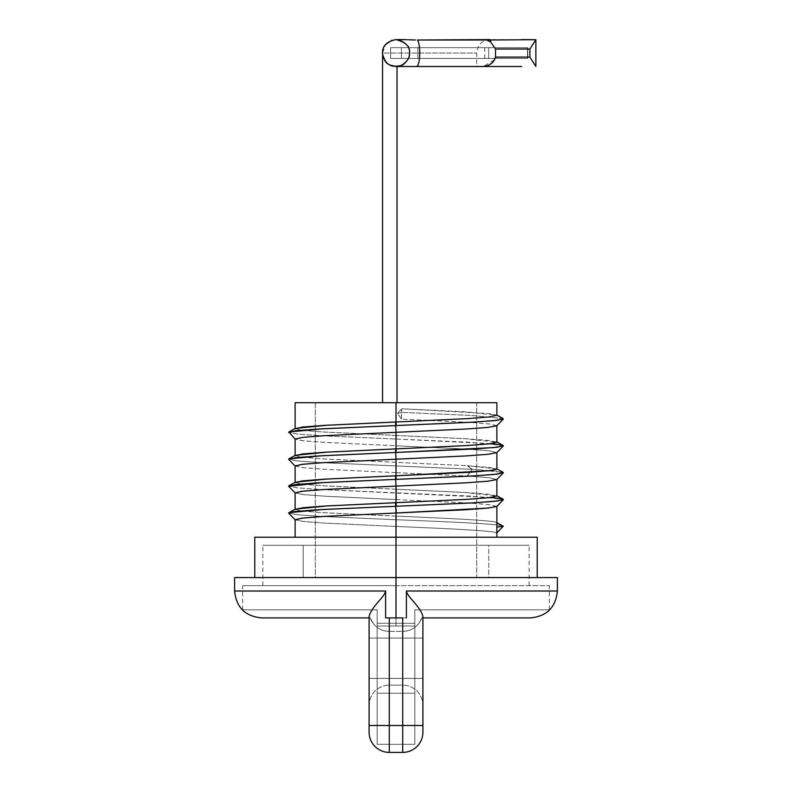 <?xml version="1.0" encoding="UTF-8"?>
<svg xmlns="http://www.w3.org/2000/svg" width="792" height="792" viewBox="0 0 792 792"><rect width="100%" height="100%" fill="white"/><g stroke="black" fill="none" stroke-linecap="round" stroke-linejoin="round"><path stroke-width="0.59" stroke-dasharray="3.96 2.97" d="M557.39 577.566L396 577.566L396 617.909L406.385 617.909L385.615 617.909L385.615 591.01L234.61 591.01L385.615 591.01L385.615 617.909L396 617.909L396 577.566L234.61 577.566L537.214 577.566L234.61 577.566M369.102 617.909L261.508 617.909L370.26 617.909L369.102 617.909L369.102 616.265L369.102 705.326L369.102 617.909L370.26 617.909A20.176 20.176 0 0 0 389.278 631.363L402.722 631.363L402.722 685.159L389.278 685.159L402.722 685.159L389.278 685.159L389.278 678.427L402.722 678.427L389.278 678.427L389.278 638.085L402.722 638.085L389.278 638.085L389.278 631.363L402.722 631.363L389.278 631.363L389.278 638.085L402.722 638.085L402.722 631.363L389.278 631.363L389.278 678.427L402.722 678.427L402.722 638.085L369.102 638.085L369.102 617.909L369.102 638.085L389.278 638.085L389.278 685.159L402.722 685.159L402.722 678.427L369.102 678.427L369.102 638.085L369.102 678.427L389.278 678.427L389.278 685.159A20.176 20.176 0 0 0 369.102 705.326L369.102 678.427L369.102 705.326A20.176 20.176 0 0 1 389.278 685.159A20.176 20.176 0 0 0 369.102 705.326A20.176 20.176 0 0 1 389.278 685.159L389.278 678.427L369.102 678.427L389.278 678.427L389.278 638.085L369.102 638.085L389.278 638.085L389.278 631.363A20.176 20.176 0 0 1 370.26 617.909L369.102 617.909L369.102 616.265L369.102 725.502L369.102 616.265C372.072 605.949 384.625 597.099 385.615 591.01C384.625 597.099 372.072 605.949 369.102 616.265L369.102 617.909L261.508 617.909M422.898 617.909L422.898 732.224A20.176 20.176 0 0 1 402.722 752.4L402.722 725.502L422.898 725.502L402.722 725.502L402.722 617.909L406.385 617.909L406.385 591.01L406.385 617.909L385.615 617.909L406.385 617.909L402.722 617.909L402.722 725.502L389.278 725.502L389.278 752.4A20.176 20.176 0 0 1 369.102 732.224A20.176 20.176 0 0 0 389.278 752.4L402.722 752.4L402.722 725.502L389.278 725.502L389.278 752.4L402.722 752.4A20.176 20.176 0 0 0 422.898 732.224L422.898 616.265L422.898 617.909L530.491 617.909L421.74 617.909L422.898 617.909L422.898 616.265L422.898 705.326L422.898 617.909L422.898 638.085L402.722 638.085L402.722 631.363A20.176 20.176 0 0 0 421.74 617.909L422.898 617.909L421.74 617.909A20.176 20.176 0 0 1 402.722 631.363L402.722 638.085L422.898 638.085L422.898 678.427L402.722 678.427L402.722 638.085L402.722 678.427L422.898 678.427L422.898 705.326A20.176 20.176 0 0 0 402.722 685.159L402.722 678.427L402.722 685.159A20.176 20.176 0 0 1 422.898 705.326A20.176 20.176 0 0 0 402.722 685.159A20.176 20.176 0 0 1 422.898 705.326L422.898 678.427L402.722 678.427L422.898 678.427L422.898 638.085L402.722 638.085L422.898 638.085L422.898 617.909L530.491 617.909M406.385 591.01L557.39 591.01L406.385 591.01C407.632 597.455 419.75 605.682 422.898 616.265C419.75 605.682 407.632 597.455 406.385 591.01M537.214 537.214L396 537.214L396 577.566L254.786 577.566L396 577.566L396 537.214L254.786 537.214L496.871 537.214L254.786 537.214M396 577.566L537.214 577.566M369.102 732.224L369.102 725.502L369.102 732.224M389.278 617.909L396 617.909L389.278 617.909L389.278 725.502L369.102 725.502L389.278 725.502L389.278 617.909M496.871 402.722L315.305 402.722L476.695 402.722L315.305 402.722L315.305 577.566L476.695 577.566L476.695 402.722L397.03 402.722L397.03 66.498L476.695 66.498L396 66.498L483.338 66.498C489.783 65.785 493.842 62.647 495.525 57.083L495.525 49.015L529.898 49.015L529.898 57.083L535.867 66.399L529.898 57.083L495.525 57.083L495.525 49.015L490.713 42.065L486.724 40.026L417.364 40.026A13.444 3.168 -90 0 1 419.71 54.747A13.444 3.168 -90 0 1 416.572 66.498L483.338 66.498L494.297 59.905M503.356 472.824L496.089 471.062L472.18 469.31L467.32 476.022L489.971 477.794L496.782 479.566L489.189 477.705L467.32 476.022L396 472.656L396 489.248L467.478 492.614L489.238 494.287L496.871 495.97L464.666 492.446L396.465 489.268L396.465 516.166C448.361 518.324 495.208 520.483 496.723 522.641L496.703 532.937C494.97 530.779 447.807 528.62 396 526.452L396 537.214L496.871 537.214M295.129 455.459L302.811 457.301L324.661 458.984L396 462.35L396 445.757L468.785 449.212L490.347 450.935L496.782 452.668L489.189 450.806L467.329 449.123L396 445.757L396 462.35L467.656 465.726L489.298 467.399L496.871 469.072M496.782 506.454L489.199 504.603L467.339 502.92L324.72 496.198L302.831 494.515L295.129 492.832M295.129 428.561L302.831 430.402L324.651 432.085L396 435.452L396 402.722L396 435.452L467.537 438.827L489.268 440.5L496.871 442.174L464.716 438.659L396.465 435.471L396 445.757L324.73 442.401L302.831 440.718L295.218 439.213L304.078 440.857L326.225 442.49L396 445.757L396.307 439.045L321.522 435.758L298 434.115L288.654 432.482L297.98 434.115L321.502 435.748L469.25 442.243L503.148 445.441M496.782 425.769L489.703 423.967L469.22 422.344L401.425 419.097L397.505 413.384L401.722 408.791L489.713 413.652L496.871 415.275L466.557 411.87L401.722 408.791L401.425 419.097L470.636 422.433L490.812 424.096L496.782 425.769M396 537.214L295.129 537.214L396 537.214L396 526.452L324.73 523.096L302.831 521.413L295.129 519.73M295.129 509.256L302.831 511.097L324.641 512.78L396 516.146L396 499.554L468.805 503.009L490.357 504.732L496.782 506.464M295.129 482.358L302.792 484.199L324.651 485.882L396 489.248L396 472.656L324.69 469.3L302.811 467.617L295.129 465.934M396 402.722L295.129 402.722M396 585.635L242.679 585.635L549.321 585.635L242.679 585.635L396 585.635L396 625.977L377.17 625.977L377.17 609.84L242.679 609.84L377.17 609.84L242.679 609.84L377.17 609.84L377.17 625.977L396 625.977L396 585.635L549.321 585.635L396 585.635L396 625.977L414.83 625.977L414.83 609.84L549.321 609.84L414.83 609.84L549.321 609.84L414.83 609.84L414.83 625.977L396 625.977L396 585.635L262.855 585.635L396 585.635L396 545.282L262.855 545.282L529.145 545.282L262.855 545.282L396 545.282L396 585.635L529.145 585.635L396 585.635L396 545.282L529.145 545.282L396 545.282L396 585.635M303.197 545.282L488.803 545.282L303.197 545.282L488.803 545.282L488.803 577.566L303.197 577.566L488.803 577.566L303.197 577.566L303.197 545.282L303.197 577.566L488.803 577.566L488.803 545.282L303.197 545.282M414.83 625.977L414.83 744.332L414.83 625.977L377.17 625.977L377.17 744.332L377.17 609.84L377.17 625.977L414.83 625.977L377.17 625.977L377.17 725.502L414.83 725.502L414.83 625.977L414.83 744.332L377.17 744.332L377.17 725.502L414.83 725.502L377.17 725.502L377.17 744.332L414.83 744.332L377.17 744.332L414.83 744.332L414.83 725.502L377.17 725.502L377.17 625.977L414.83 625.977M414.83 693.228L414.83 623.284L414.83 693.228L377.17 693.228L377.17 623.284L377.17 693.228L414.83 693.228L377.17 693.228L377.17 678.427L414.83 678.427L414.83 693.228L414.83 678.427L377.17 678.427L377.17 638.085L414.83 638.085L414.83 678.427L414.83 638.085L377.17 638.085L377.17 623.284L414.83 623.284L414.83 638.085L414.83 623.284L377.17 623.284L414.83 623.284L377.17 623.284L377.17 638.085L414.83 638.085L377.17 638.085L377.17 678.427L414.83 678.427L377.17 678.427L377.17 693.228L414.83 693.228M315.305 402.722L315.305 577.566L476.695 577.566L315.305 577.566L476.695 577.566L476.695 402.722L382.556 402.722L382.556 53.044L383.477 57.964L382.556 53.044L476.695 53.044L382.556 53.044L385.654 44.451L382.556 53.044C385.229 62.845 389.713 67.33 396 66.498A13.444 13.444 0 0 0 409.444 53.044A13.444 13.444 0 0 0 396 39.6L396.01 39.6C387.347 40.847 382.863 45.332 382.556 53.044C382.863 45.332 387.347 40.847 396 39.6A13.444 13.444 0 0 1 409.444 53.044C409.751 56.776 407.91 60.39 403.95 63.895C398 69.31 386.278 65.102 384.585 60.152C380.932 53.549 380.704 42.263 396 39.6L402.752 39.6L396 39.6C379.576 42.847 380.358 55.291 386.328 62.4C391.505 67.142 397.376 67.637 403.95 63.895C407.91 60.39 409.751 56.776 409.444 53.044C410.474 46.787 405.989 42.303 396 39.6C405.989 42.303 410.474 46.787 409.444 53.044A13.444 13.444 0 0 0 396 39.6A13.444 13.444 0 0 1 409.444 53.044A13.444 13.444 0 0 1 396 66.498C389.713 67.33 385.229 62.845 382.556 53.044L382.556 402.722L315.305 402.722L382.556 402.722L382.556 53.044L476.695 53.044L382.556 53.044L382.556 402.722L382.556 53.044L382.556 402.722L397.03 402.722L382.556 402.722L397.03 402.722L397.03 66.498L396 66.498L416.572 66.498A13.444 3.168 90 0 0 419.71 54.747A13.444 3.168 90 0 0 417.364 40.026L490.09 39.6A9.415 0.921 -90 0 1 490.713 42.075L495.525 49.015L529.898 49.015L529.898 57.083L495.525 57.083M535.867 39.699L529.898 49.015L535.867 39.699M385.358 61.271L389.852 65.013L385.358 61.271M496.703 532.937L496.723 522.641C495.208 520.483 448.361 518.324 396.465 516.166L396 526.452C447.807 528.62 494.97 530.779 496.703 532.937M503.286 526.225C501.633 524.057 451.519 521.898 396.307 519.74L321.512 516.443L297.99 514.81L288.654 513.167L297.98 514.81L321.502 516.443L396.307 519.74C451.519 521.898 501.633 524.057 503.286 526.225M295.129 519.819L304.078 521.552L326.225 523.185L396 526.452L396.465 516.166L395.812 519.72L396 516.146L321.928 512.612L300.732 510.85L295.436 509.088M490.822 497.455L321.502 489.545L297.99 487.912L288.654 486.268L297.98 487.912L321.493 489.545L469.27 496.04L503.148 499.247M295.129 492.921L304.078 494.653L326.215 496.287L396 499.554L396.465 489.268L395.812 492.822L396 489.248L321.948 485.714L300.722 483.952L295.436 482.189M496.871 468.904L467.656 465.726L472.18 469.31L467.122 476.012L472.18 469.31L503.148 472.339M471.963 469.29L396.307 465.943L396 472.656L467.122 476.012L472.18 469.31L467.32 465.706L471.963 469.29M295.129 466.023L304.059 467.745L326.175 469.389L396 472.656L396.307 465.943L321.463 462.647L297.97 461.013L288.644 459.37M490.822 443.659L396.307 439.045L396.465 435.471L395.812 439.025L396 435.452L321.928 431.917L300.732 430.155L295.436 428.393M503.148 418.552L471.22 415.453L401.702 412.365L471.22 415.453L503.148 418.552M396.307 465.943L471.824 469.29L467.32 465.706L396.465 462.37L396.307 465.943L396 462.35L395.802 465.924L396.307 465.943M288.852 458.895L294.634 460.647L317.255 462.409L395.802 465.924L396 462.35L321.948 458.815L300.722 457.053L295.436 455.291M401.425 419.097L401.425 412.553L397.505 413.384L401.425 419.097M401.425 412.553L401.722 408.791L397.505 413.384L401.425 412.553M415.493 40.016L412.097 39.927M408.484 39.788L408.999 39.808M489.04 39.64L490.09 39.6A9.415 0.921 -90 0 1 490.713 42.075L486.724 40.026L490.09 39.6L521.7 39.6M396 66.498A13.444 13.444 0 0 0 409.444 53.044A13.444 13.444 0 0 1 396 66.498M370.26 617.909A20.176 20.176 180 0 0 389.278 631.363A20.176 20.176 0 0 1 370.26 617.909L373.19 623.353L370.26 617.909M421.74 617.909A20.176 20.176 180 0 1 402.722 631.363A20.176 20.176 0 0 0 421.74 617.909L418.81 623.353M488.684 47.669L390.624 47.669L527.512 47.669L488.684 47.669L488.684 58.43L390.624 58.43L527.512 58.43L417.839 58.43L417.839 47.669L488.684 47.669L401.376 47.669L401.376 58.43L417.839 58.43L417.839 47.669L417.839 58.43L401.376 58.43L401.376 47.669L401.376 58.43L390.624 58.43L390.624 47.669L401.376 47.669L401.376 58.43L401.376 47.669L390.624 47.669L390.624 58.43L390.624 47.669L484.763 47.669L390.624 47.669L390.624 58.43L484.763 58.43L390.624 58.43L390.624 47.669L390.624 58.43L390.624 47.669L390.624 58.43L401.376 58.43L401.376 47.669L401.376 58.43L401.376 47.669L417.839 47.669L417.839 58.43L488.684 58.43L488.684 47.669L527.512 47.669L527.512 58.43L488.684 58.43L488.684 47.669L488.684 58.43L527.799 58.43L527.799 47.669L527.512 58.43L527.512 47.669L488.684 47.669M242.679 609.84L242.679 585.635M549.321 609.84L549.321 585.635M262.855 585.635L262.855 545.282M529.145 585.635L529.145 545.282M490.139 39.6C485.842 39.699 482.318 41.402 479.586 44.718L478.061 47.134L476.695 53.044L476.695 66.498M484.763 47.669L484.763 58.43M527.799 47.669L527.799 58.43"/><path stroke-width="1.19" d="M496.871 506.286L496.871 537.214L526.185 537.214L396 537.214L537.214 537.214L537.214 577.566L396 577.566L396 617.909L396 577.566L557.39 577.566L557.39 591.01L406.385 591.01L406.385 617.909L406.385 591.01C407.375 597.099 419.928 605.949 422.898 616.265L422.898 732.224A20.176 20.176 0 0 1 402.722 752.4L389.278 752.4L389.278 725.502L402.722 725.502L402.722 617.909L396 617.909L402.722 617.909L402.722 752.4L389.278 752.4A20.176 20.176 0 0 1 369.102 732.224L369.102 725.502L369.102 732.224A20.176 20.176 0 0 0 389.278 752.4L389.278 725.502L422.898 725.502L422.898 732.224A20.176 20.176 0 0 1 402.722 752.4L402.722 725.502L422.898 725.502L422.898 616.265C419.928 605.949 407.375 597.099 406.385 591.01L557.39 591.01C555.796 607.345 546.827 616.315 530.491 617.909L422.898 617.909M385.615 591.01L234.61 591.01L385.615 591.01L385.615 617.909L385.615 591.01C384.368 597.455 372.25 605.682 369.102 616.265L369.102 725.502L369.102 616.265C372.25 605.682 384.368 597.455 385.615 591.01M369.102 617.909L261.508 617.909C245.173 616.315 236.204 607.345 234.61 591.01L234.61 577.566L396 577.566L396 537.214L396 577.566M254.786 577.566L254.786 537.214L396 537.214L396 513.008L465.805 509.731L487.941 508.098L496.782 506.454M385.615 617.909L396 617.909L389.278 617.909L389.278 725.502L369.102 725.502L389.278 725.502L389.278 617.909L385.615 617.909M315.305 402.722L496.871 402.722L496.871 415.275L489.189 416.958L467.339 418.631L396 421.997L396 402.722L396 421.997L324.492 425.373L302.752 427.046L295.129 428.719L295.129 402.722L396 402.722M288.852 512.691L295.545 511.454L318.443 509.731L395.693 506.286L322.72 509.494L288.852 512.691L295.436 509.088L327.294 505.9L467.27 499.336L489.11 497.663L496.871 495.98L489.169 497.653L467.339 499.326L396 502.692L396 486.11L465.835 482.833L487.951 481.199L496.782 479.556L487.941 481.199L465.825 482.833L396 486.11L396 502.692L324.473 506.068L302.752 507.741L295.129 509.414L295.129 492.832L302.801 491.149L324.661 489.476L396 486.11L323.195 489.565L301.643 491.288L295.218 493.01L288.644 486.268L295.545 484.555L318.453 482.833L395.693 479.388L396 486.11L395.693 479.388L470.537 476.101L494.03 474.457L503.356 472.824L496.782 479.566M496.871 452.489L496.871 469.072L489.189 470.755L396 475.794L396 459.212L465.835 455.935L487.951 454.301L496.782 452.668L487.941 454.301L465.825 455.935L396 459.212L396 475.794L324.542 479.17L302.782 480.843L295.129 482.516L295.129 465.934L302.811 464.251L324.671 462.577L396 459.212L323.215 462.667L301.653 464.389L295.218 466.112L288.644 459.37L295.555 457.657L318.463 455.935L395.693 452.489L396 459.212L395.693 452.489L494.03 447.559L503.356 445.926L500.722 444.797L490.822 443.659M496.564 441.837L503.148 445.441L497.366 447.203L474.745 448.955L396.188 452.47L396 448.896L395.693 452.489L395.535 448.916L395.693 452.489L322.74 455.697L288.852 458.895L295.436 455.291L327.304 452.103L467.26 445.54L489.09 443.867L496.871 442.183L489.179 443.857L467.359 445.53L396 448.896L396 432.313L465.835 429.036L487.951 427.403L496.782 425.769L487.941 427.403L465.835 429.036L396 432.313L396 448.896L324.492 452.272L302.742 453.945L295.129 455.618L295.129 439.035L302.792 437.362L324.661 435.679L396 432.313L324.661 435.679L302.792 437.362L295.129 439.035M295.129 537.214L295.129 519.73L302.792 518.047L324.661 516.374L396 513.008L396 537.214M402.188 39.6L396 39.6C406.009 42.342 410.494 46.827 409.444 53.044C409.702 56.707 407.969 60.242 404.276 63.647C398.96 68.963 387.159 65.756 385.08 60.895C380.942 54.163 379.952 42.728 396 39.6L402.188 39.6M521.7 39.6L535.867 39.699L529.898 49.015L495.525 49.015L495.525 57.083L529.898 57.083L529.898 49.015L535.867 39.699L486.724 40.026L490.713 42.065L495.525 49.015L495.525 57.083L529.898 57.083L535.867 66.399L529.898 57.083L529.898 49.015L495.525 49.015L490.713 42.065A9.415 0.921 -90 0 0 490.09 39.6L417.364 40.026L486.724 40.026L490.713 42.065A9.415 0.921 -90 0 0 490.09 39.6L489.04 39.64M521.7 66.498L396 66.498L389.852 65.013L396 66.498L416.572 66.498A13.444 3.168 -90 0 0 419.71 54.747A13.444 3.168 -90 0 0 417.364 40.026A13.444 3.168 90 0 1 419.71 54.747A13.444 3.168 90 0 1 416.572 66.498L483.338 66.498C489.832 65.746 493.901 62.608 495.525 57.083C493.901 62.608 489.832 65.746 483.338 66.498L521.7 66.498M382.556 402.722L382.556 53.044L382.556 402.722M397.03 66.498L397.03 402.722L397.03 66.498M383.477 57.964L385.358 61.271L383.477 57.964M496.703 532.937L503.286 526.225L496.564 522.532L503.286 526.225L496.861 527.116L503.286 526.225L496.703 532.937M496.564 495.634L503.148 499.237L497.356 500.999L474.705 502.762L396.188 506.266L396 502.692L395.693 506.286L395.535 502.712L395.693 506.286L470.488 502.999L494.01 501.356L503.346 499.722L496.782 506.464L487.922 508.098L396 513.008L395.693 506.286L396 513.008L323.195 516.463L301.643 518.186L295.218 519.908L288.644 513.167M503.346 499.722L500.722 498.594L490.822 497.455M288.654 432.482L295.545 430.759L318.443 429.036L395.693 425.591L396 432.313L395.693 425.591L470.547 422.304L494.03 420.661L503.356 419.027L503.148 418.552L497.356 420.305L474.745 422.067L322.73 428.799L288.852 431.996L295.218 439.213M288.852 485.793L295.436 482.189L327.324 479.002L395.535 475.814L395.693 479.388L322.71 482.595L288.644 486.268M396.198 479.368L395.693 479.388L395.535 475.814L396.198 479.368L396 475.794L470.042 472.27L491.288 470.498L496.564 468.735L503.148 472.339L497.366 474.101L474.745 475.853L396.198 479.368M288.852 431.996L295.436 428.393L327.304 425.205L395.535 422.017L395.693 425.591L396 421.997L396.198 425.571L396 421.997L467.339 418.631L489.189 416.958L496.871 415.275M496.723 522.641L502.94 526.046M409.444 53.044C410.494 46.827 406.009 42.342 396 39.6C379.952 42.728 380.942 54.163 385.08 60.895C388.327 65.736 393.713 67.251 401.217 65.449C407.306 61.687 410.058 57.549 409.444 53.044M408.999 39.808L415.493 40.016M412.097 39.927L408.484 39.788M407.444 39.739L402.722 39.6L407.444 39.739M392.05 40.194L385.654 44.451L392.05 40.194M495.505 57.163L494.297 59.905M496.871 495.97L496.871 479.388M496.871 442.174L496.871 425.591M535.867 66.399L535.867 39.699M503.356 445.926L496.782 452.668M496.782 425.769L503.356 419.027M503.148 418.552L496.564 414.939"/></g></svg>
